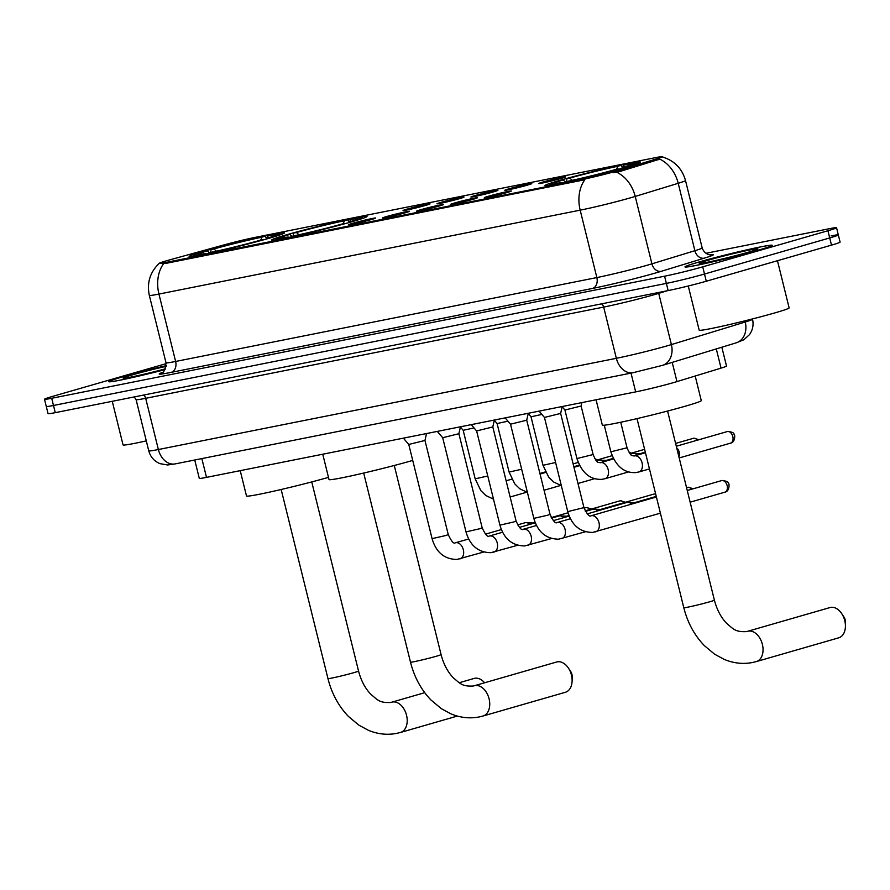<?xml version="1.0" encoding="UTF-8"?>
<svg xmlns="http://www.w3.org/2000/svg" width="890" height="890" viewBox="0 0 890 890"><rect width="100%" height="100%" fill="white"/><g stroke="black" fill="none" stroke-linecap="round" stroke-linejoin="round"><path stroke-width="1.33" d="M351.784 221.777A49.106 2.058 -13.9 0 0 367.014 216.448A49.106 2.058 -13.9 0 0 338.156 221.643A49.106 2.058 -13.9 0 0 286.892 234.704A49.106 2.058 -13.9 0 0 271.661 240.044A49.106 2.058 -13.9 0 0 300.509 234.838A49.106 2.058 -13.9 0 0 351.784 221.777M269.258 238.22A49.106 2.058 -13.9 0 0 284.477 232.891A49.106 2.058 -13.9 0 0 255.63 238.086A49.106 2.058 -13.9 0 0 204.355 251.147A49.106 2.058 -13.9 0 0 189.136 256.487A49.106 2.058 -13.9 0 0 217.983 251.28A49.106 2.058 -13.9 0 0 269.258 238.22M625.103 167.342A49.106 2.058 -13.9 0 0 640.322 162.002A49.106 2.058 -13.9 0 0 611.475 167.209A49.106 2.058 -13.9 0 0 560.199 180.269A49.106 2.058 -13.9 0 0 544.98 185.598A49.106 2.058 -13.9 0 0 573.827 180.403A49.106 2.058 -13.9 0 0 625.103 167.342M543.045 182.016A13.895 0.579 166.1 0 1 557.707 178.278A13.895 0.579 166.1 0 1 565.717 176.854A13.895 0.579 166.1 0 1 561.412 178.356A13.895 0.579 166.1 0 1 547.05 182.016A13.895 0.579 166.1 0 1 538.739 183.54A13.895 0.579 166.1 0 1 543.045 182.016M509.125 188.769A13.895 0.579 166.1 0 1 523.787 185.042A13.895 0.579 166.1 0 1 531.797 183.618A13.895 0.579 166.1 0 1 527.492 185.109A13.895 0.579 166.1 0 1 513.13 188.769A13.895 0.579 166.1 0 1 504.819 190.293A13.895 0.579 166.1 0 1 509.125 188.769M475.204 195.522A13.895 0.579 166.1 0 1 489.867 191.795A13.895 0.579 166.1 0 1 497.877 190.371A13.895 0.579 166.1 0 1 493.572 191.862A13.895 0.579 166.1 0 1 479.221 195.522A13.895 0.579 166.1 0 1 470.899 197.046A13.895 0.579 166.1 0 1 475.204 195.522M441.284 202.286A13.895 0.579 166.1 0 1 455.947 198.548A13.895 0.579 166.1 0 1 463.957 197.124A13.895 0.579 166.1 0 1 459.652 198.626A13.895 0.579 166.1 0 1 445.3 202.286A13.895 0.579 166.1 0 1 436.979 203.799A13.895 0.579 166.1 0 1 441.284 202.286M407.364 209.039A13.895 0.579 166.1 0 1 422.027 205.301A13.895 0.579 166.1 0 1 430.037 203.888A13.895 0.579 166.1 0 1 425.732 205.379A13.895 0.579 166.1 0 1 411.38 209.039A13.895 0.579 166.1 0 1 403.059 210.563A13.895 0.579 166.1 0 1 407.364 209.039M488.655 196.178A13.895 0.579 166.1 0 1 503.317 192.451A13.895 0.579 166.1 0 1 511.327 191.027A13.895 0.579 166.1 0 1 507.022 192.529A13.895 0.579 166.1 0 1 492.659 196.189A13.895 0.579 166.1 0 1 484.349 197.702A13.895 0.579 166.1 0 1 488.655 196.178M454.734 202.942A13.895 0.579 166.1 0 1 469.397 199.204A13.895 0.579 166.1 0 1 477.407 197.78A13.895 0.579 166.1 0 1 473.102 199.282A13.895 0.579 166.1 0 1 458.739 202.942A13.895 0.579 166.1 0 1 450.429 204.466A13.895 0.579 166.1 0 1 454.734 202.942M420.814 209.695A13.895 0.579 166.1 0 1 435.477 205.968A13.895 0.579 166.1 0 1 443.487 204.544A13.895 0.579 166.1 0 1 439.182 206.035A13.895 0.579 166.1 0 1 424.819 209.695A13.895 0.579 166.1 0 1 416.509 211.219A13.895 0.579 166.1 0 1 420.814 209.695M386.894 216.448A13.895 0.579 166.1 0 1 401.557 212.721A13.895 0.579 166.1 0 1 409.567 211.297A13.895 0.579 166.1 0 1 405.262 212.788A13.895 0.579 166.1 0 1 390.91 216.448A13.895 0.579 166.1 0 1 382.589 217.972A13.895 0.579 166.1 0 1 386.894 216.448M352.974 223.212A13.895 0.579 166.1 0 1 367.637 219.474A13.895 0.579 166.1 0 1 375.647 218.05A13.895 0.579 166.1 0 1 371.341 219.552A13.895 0.579 166.1 0 1 356.99 223.212A13.895 0.579 166.1 0 1 348.669 224.725A13.895 0.579 166.1 0 1 352.974 223.212M721.846 347.211L726.507 366.035A27.801 1.168 166.1 0 1 721.045 368.126L676.956 381.599A27.801 1.168 166.1 0 1 673.808 382.533A27.801 1.168 166.1 0 1 635.671 391.889L206.502 477.374A27.801 1.168 166.1 0 1 199.282 478.353L194.743 460.008M619.195 170.302A25.02 1.046 166.1 0 1 616.358 171.136A25.02 1.046 166.1 0 1 582.038 179.558L165.696 262.483A25.02 1.046 166.1 0 1 159.21 263.373A25.02 1.046 166.1 0 1 170.302 259.713L223.991 244.906A25.02 1.046 166.1 0 1 254.974 237.419L656.197 157.508A25.02 1.046 166.1 0 1 662.683 156.629A25.02 1.046 166.1 0 1 657.777 158.498L619.195 170.302L619.518 171.603L613.722 172.66M758.291 250.201A44.945 1.88 -13.9 0 0 772.22 245.317A44.945 1.88 -13.9 0 0 745.82 250.079A44.945 1.88 -13.9 0 0 698.895 262.027A44.945 1.88 -13.9 0 0 684.966 266.911A44.945 1.88 -13.9 0 0 711.366 262.149A44.945 1.88 -13.9 0 0 758.291 250.201M109.348 381.821L109.281 381.554A44.478 1.858 -13.9 0 1 123.065 376.726A44.478 1.858 -13.9 0 1 166.252 365.645A44.945 1.88 -13.9 0 0 122.764 376.782A44.945 1.88 -13.9 0 0 108.836 381.665A44.945 1.88 -13.9 0 0 165.006 369.628M662.694 157.052C674.509 160.767 682.107 168.588 685.5 180.514A37.069 1.557 166.1 0 1 678.213 183.296L635.226 196.434A37.069 1.557 166.1 0 1 631.021 197.68A37.069 1.557 166.1 0 1 580.18 210.162A32.429 23.963 -101.3 0 1 584.864 179.736L165.918 263.373L159.21 263.373M166.174 363.643L53.122 396.239A27.801 1.168 -13.9 0 0 44.5 399.254L46.28 406.452A27.801 1.168 -13.9 0 0 53.489 405.473L666.365 283.398A27.801 1.168 -13.9 0 0 704.502 274.031L829.714 237.941A27.801 1.168 -13.9 0 0 838.324 234.916A27.801 1.168 -13.9 0 0 831.115 235.894M163.627 263.64A32.429 23.963 78.7 0 0 158.943 294.067L580.18 210.162L596.856 277.569A37.069 1.557 -13.9 0 0 647.709 265.087A37.069 1.557 -13.9 0 0 651.914 263.841L694.89 250.702L678.213 183.296A32.429 25.643 -107 0 0 659.79 159.132L619.518 171.603M44.5 399.254A27.801 1.168 -13.9 0 0 51.709 398.275L664.585 276.2A27.801 1.168 -13.9 0 0 702.722 266.844L827.934 230.744A27.801 1.168 -13.9 0 0 836.544 227.729A27.801 1.168 -13.9 0 0 829.335 228.708L705.915 253.294M831.494 245.128A27.801 1.168 -13.9 0 0 840.104 242.102L838.324 234.916A27.801 1.168 -13.9 0 1 829.714 237.941L704.502 274.031A27.801 1.168 -13.9 0 1 666.365 283.398L53.489 405.473A27.801 1.168 -13.9 0 1 46.28 406.452L48.06 413.639A27.801 1.168 -13.9 0 0 55.269 412.66L668.145 290.585A27.801 1.168 -13.9 0 0 706.282 281.229L831.494 245.128L827.934 230.744M699.206 261.971A44.478 1.858 -13.9 0 0 685.411 266.8A44.478 1.858 -13.9 0 0 711.544 262.083A44.478 1.858 -13.9 0 0 757.98 250.257A44.478 1.858 -13.9 0 0 771.764 245.429A44.478 1.858 -13.9 0 0 745.642 250.146A44.478 1.858 -13.9 0 0 699.206 261.971M688.259 286.002L699.184 330.157A46.336 1.936 -13.9 0 0 726.396 325.251A46.336 1.936 -13.9 0 0 774.778 312.924A46.336 1.936 -13.9 0 0 789.13 307.896L777.46 260.703M748.557 252.137A30.204 1.268 -13.9 0 0 757.902 248.911A30.204 1.268 -13.9 0 0 740.736 251.926A30.204 1.268 -13.9 0 0 708.629 260.091A30.204 1.268 -13.9 0 0 699.306 263.418A30.204 1.268 -13.9 0 0 717.585 260.047A30.204 1.268 -13.9 0 0 748.557 252.137M109.281 381.554A44.478 1.858 -13.9 0 0 165.017 369.606M112.262 401.312L123.054 444.911A46.336 1.936 -13.9 0 0 146.294 440.895M166.174 366.335A30.204 1.268 -13.9 0 0 132.499 374.846A30.204 1.268 -13.9 0 0 123.176 378.172A30.204 1.268 -13.9 0 0 165.418 368.838M830.57 607.414A15.753 10.591 -106.1 0 0 829.992 607.558L747.611 631.31A15.753 10.591 73.9 0 1 748.19 631.166A15.753 10.591 73.9 0 1 762.274 643.937A15.753 10.591 73.9 0 1 756.344 661.582L838.714 637.83A15.753 10.591 -106.1 0 0 845.422 626.349A15.753 10.591 -106.1 0 0 841.773 613.7A15.753 10.591 -106.1 0 0 830.57 607.414M596.066 399.777L602.341 425.097A50.964 2.136 -13.9 0 0 632.278 419.702A50.964 2.136 -13.9 0 0 685.478 406.151A50.964 2.136 -13.9 0 0 701.276 400.611L695.19 376.025M566.418 181.638L566.963 178.623A44.111 1.847 -13.9 0 1 620.786 165.418L622.711 167.465M565.35 181.949L563.203 179.969L560.366 180.525A44.111 1.847 -13.9 0 0 549.853 184.319A44.111 1.847 -13.9 0 0 558.386 183.407L558.241 183.774M625.181 167.32L624.925 167.086A44.111 1.847 -13.9 0 0 635.404 163.148A44.111 1.847 -13.9 0 0 626.905 164.205L623.857 165.084L622.911 167.398M563.203 179.969A39.85 1.669 -13.9 0 0 554.025 183.44A39.85 1.669 -13.9 0 0 561.445 182.528L558.386 183.407M620.786 165.418L617.727 166.297A39.85 1.669 -13.9 0 0 569.789 178.067L566.963 178.623M624.925 167.086L622.088 167.643A39.85 1.669 -13.9 0 0 631.31 164.305A39.85 1.669 -13.9 0 0 623.857 165.084M561.445 182.528L562.024 182.995M616.503 169.345L617.727 166.297M569.789 178.067L572.226 180.314M621.854 168.266L622.088 167.643M618.55 169.189L618.339 168.978A44.111 1.847 -13.9 0 1 564.516 182.194L564.394 182.494M564.516 182.194L567.564 181.315A39.85 1.669 -13.9 0 0 615.502 169.545L618.339 168.978M841.773 613.7L843.998 617.093A6.486 4.361 73.9 0 1 845.5 622.299L845.422 626.349M557.262 661.86A15.753 10.591 -106.1 0 0 556.673 661.993L474.303 685.745A15.753 10.591 73.9 0 1 474.882 685.6A15.753 10.591 73.9 0 1 488.966 698.372A15.753 10.591 73.9 0 1 483.025 716.016L565.406 692.264A15.753 10.591 -106.1 0 0 572.114 680.794A15.753 10.591 -106.1 0 0 568.465 668.145A15.753 10.591 -106.1 0 0 557.262 661.86M322.759 454.223L329.022 479.543A50.964 2.136 -13.9 0 0 358.959 474.147A50.964 2.136 -13.9 0 0 412.17 460.586A50.964 2.136 -13.9 0 0 412.726 460.43M293.099 236.084L293.644 233.069A44.111 1.847 -13.9 0 1 347.467 219.863L349.392 221.899M292.042 236.384L289.895 234.404L287.058 234.971A44.111 1.847 -13.9 0 0 276.545 238.754A44.111 1.847 -13.9 0 0 285.078 237.853L284.934 238.209M351.873 221.755L351.617 221.521A44.111 1.847 -13.9 0 0 362.097 217.583A44.111 1.847 -13.9 0 0 353.597 218.64L350.538 219.518L349.603 221.844M289.895 234.404A39.85 1.669 -13.9 0 0 280.706 237.875A39.85 1.669 -13.9 0 0 288.126 236.974L285.078 237.853M347.467 219.863L344.419 220.742A39.85 1.669 -13.9 0 0 296.481 232.501L293.644 233.069M351.617 221.521L348.78 222.088A39.85 1.669 -13.9 0 0 358.003 218.751A39.85 1.669 -13.9 0 0 350.538 219.518M288.126 236.974L288.716 237.43M343.184 223.791L344.419 220.742M296.481 232.501L298.918 234.749M348.546 222.7L348.78 222.088M345.242 223.624L345.02 223.423A44.111 1.847 -13.9 0 1 291.197 236.629L291.086 236.929M291.197 236.629L294.256 235.75A39.85 1.669 -13.9 0 0 342.194 223.991L345.02 223.423M568.465 668.145L570.69 671.527A6.486 4.361 73.9 0 1 572.192 676.745L572.114 680.794M484.594 682.775A15.753 10.591 -106.1 0 0 474.726 678.291A15.753 10.591 -106.1 0 0 474.147 678.436L459.24 682.73M240.222 470.654L246.497 495.975A50.964 2.136 -13.9 0 0 275.722 490.746A50.964 2.136 -13.9 0 0 328.488 477.363M210.574 252.515L211.119 249.512A44.111 1.847 -13.9 0 1 264.942 236.295L266.867 238.342M209.506 252.827L207.359 250.846L204.522 251.403A44.111 1.847 -13.9 0 0 194.009 255.196A44.111 1.847 -13.9 0 0 202.553 254.284L202.397 254.651M269.336 238.197L269.08 237.964A44.111 1.847 -13.9 0 0 279.56 234.026A44.111 1.847 -13.9 0 0 271.061 235.082L268.012 235.961L267.078 238.275M207.359 250.846A39.85 1.669 -13.9 0 0 198.181 254.317A39.85 1.669 -13.9 0 0 205.601 253.405L202.553 254.284M264.942 236.295L261.894 237.185A39.85 1.669 -13.9 0 0 213.956 248.944L211.119 249.512M269.08 237.964L266.243 238.531A39.85 1.669 -13.9 0 0 275.466 235.194A39.85 1.669 -13.9 0 0 268.012 235.961M205.601 253.405L206.18 253.873M260.659 240.222L261.894 237.185M213.956 248.944L216.381 251.191M266.01 239.143L266.243 238.531M262.706 240.066L262.494 239.866A44.111 1.847 -13.9 0 1 208.672 253.071L208.549 253.372M208.672 253.071L211.72 252.193A39.85 1.669 -13.9 0 0 259.658 240.422L262.494 239.866M539.073 411.136L544.457 417.443L567.753 511.617L583.951 507.611L560.644 413.427L544.446 417.432M528.282 413.283L526.724 420.191L510.537 424.196L505.153 417.888M626.415 502.605A8.344 5.607 73.9 0 1 626.716 502.505A8.344 5.607 73.9 0 1 627.016 502.427A8.344 5.607 73.9 0 1 627.995 502.361A8.344 5.607 73.9 0 1 631.6 504.118M627.995 502.361L634.87 502.728A6.019 4.05 73.9 0 1 635.783 502.917M494.362 420.036L492.804 426.944L476.617 430.949L471.233 424.652M592.495 509.358A8.344 5.607 73.9 0 1 592.796 509.258A8.344 5.607 73.9 0 1 593.096 509.191A8.344 5.607 73.9 0 1 594.075 509.125A8.344 5.607 73.9 0 1 597.68 510.871M594.075 509.125L600.95 509.481A6.019 4.05 73.9 0 1 601.863 509.67M460.442 426.8L458.884 433.708L442.697 437.713L437.313 431.405M558.575 516.122A8.344 5.607 73.9 0 1 558.875 516.022A8.344 5.607 73.9 0 1 559.187 515.944A8.344 5.607 73.9 0 1 560.155 515.877A8.344 5.607 73.9 0 1 563.759 517.635M560.155 515.877L567.03 516.245A6.019 4.05 73.9 0 1 567.942 516.423M426.521 433.552L424.964 440.461L408.777 444.466L403.393 438.158M524.655 522.875A8.344 5.607 73.9 0 1 524.955 522.775A8.344 5.607 73.9 0 1 525.267 522.697A8.344 5.607 73.9 0 1 526.235 522.63A8.344 5.607 73.9 0 1 529.85 524.388M526.235 522.63L533.11 522.997A6.019 4.05 73.9 0 1 534.022 523.187M676.712 447.904A6.019 4.05 73.9 0 1 679.17 452.042A6.019 4.05 73.9 0 1 678.892 456.726M581.882 402.603L581.114 406.018L564.928 410.023L562.146 406.763M632.067 453.577A8.344 5.607 73.9 0 1 632.367 453.477A8.344 5.607 73.9 0 1 632.679 453.399A8.344 5.607 73.9 0 1 633.658 453.333A8.344 5.607 73.9 0 1 637.262 455.09M633.658 453.333L640.533 453.7A6.019 4.05 73.9 0 1 641.445 453.878M541.876 414.428L531.007 416.787L528.226 413.527M598.158 460.33A8.344 5.607 73.9 0 1 598.458 460.23A8.344 5.607 73.9 0 1 598.759 460.152A8.344 5.607 73.9 0 1 599.738 460.086A8.344 5.607 73.9 0 1 603.342 461.843M599.738 460.086L606.613 460.453A6.019 4.05 73.9 0 1 607.525 460.642M507.956 421.181L497.087 423.54L494.306 420.28M474.036 427.934L463.167 430.293L460.386 427.033M672.206 362.397L676.956 381.599M657.777 158.498L658.088 159.811M165.696 262.483L165.918 263.373M582.038 179.558L582.249 180.447M631.021 373.11L635.671 391.889M716.294 348.913L721.045 368.126M201.852 458.595L206.502 477.374M171.258 372.354A9.267 6.853 78.7 0 0 175.619 361.462L596.856 277.569A9.267 6.853 78.7 0 1 592.484 288.449L171.258 372.354A46.336 1.936 166.1 0 1 162.292 372.487M166.007 362.775A37.069 1.557 -13.9 0 0 175.619 361.462L158.943 294.067A37.069 1.557 166.1 0 1 149.32 295.369L166.007 362.775C165.284 369.461 163.882 372.788 161.813 372.765M616.659 172.204A32.429 25.643 -107 0 1 635.226 196.434L651.914 263.841A9.267 7.32 73 0 0 661.315 271.294A46.336 1.936 166.1 0 1 592.484 288.449M709.986 254.774A46.336 1.936 166.1 0 1 704.29 258.156L661.315 271.294M51.709 398.275L55.269 412.66M664.585 276.2L668.145 290.585M702.722 266.844L706.282 281.229M704.29 258.156A9.267 7.32 73 0 1 694.89 250.702A37.069 1.557 -13.9 0 0 702.177 247.921C704.891 255.619 712.145 254.996 710.543 254.796L710.543 254.796M601.451 303.868A4.628 3.427 -101.3 0 1 603.665 307.083L616.347 358.314A18.534 13.695 78.7 0 0 633.146 372.688L175.174 463.901A18.534 13.695 78.7 0 1 158.376 449.528L616.347 358.314A37.069 1.557 -13.9 0 0 667.189 345.832A37.069 1.557 -13.9 0 0 671.394 344.586L658.722 293.366A37.069 1.557 166.1 0 1 654.517 294.601A37.069 1.557 166.1 0 1 603.665 307.083L145.693 398.308A37.069 1.557 166.1 0 1 136.081 399.61L148.752 450.83A37.069 1.557 -13.9 0 0 158.376 449.528L145.693 398.308A4.628 3.427 -101.3 0 0 143.49 395.093M736.308 342.795A18.534 14.652 -107 0 0 745.241 322.013A37.069 1.557 -13.9 0 0 752.528 319.232C753.785 324.817 752.773 329.956 749.491 334.64L743.762 339.813L736.308 342.795L662.471 365.367A18.534 14.652 -107 0 0 671.394 344.586L745.241 322.013L744.952 320.823M667.177 290.774L658.722 293.366A4.628 3.66 73 0 1 658.578 292.487M747.611 631.31L746.41 631.6C735.151 632.167 733.316 628.896 726.64 623.367C720.989 617.482 716.906 609.739 714.381 600.138A15.753 0.656 166.1 0 1 709.497 601.851A15.753 0.656 166.1 0 1 687.892 607.147A15.753 0.656 166.1 0 1 683.798 607.703L637.006 418.611M474.303 685.745L473.102 686.034C461.843 686.602 460.008 683.331 453.322 677.802C447.681 671.928 443.587 664.185 441.073 654.573A15.753 0.656 166.1 0 1 436.189 656.286A15.753 0.656 166.1 0 1 414.573 661.593A15.753 0.656 166.1 0 1 410.49 662.149L363.687 473.046M327.954 678.581C331.714 693.499 338.545 706.115 348.446 716.45L358.803 725.105L368.36 730.278C377.694 734.172 387.139 735.207 396.729 733.371L400.5 732.459A15.753 10.591 73.9 0 0 406.43 714.815A15.753 10.591 73.9 0 0 392.345 702.043A15.753 10.591 73.9 0 0 391.767 702.188L390.577 702.477C379.307 703.044 377.471 699.774 370.796 694.245C365.145 688.359 361.062 680.616 358.536 671.015A15.753 0.656 166.1 0 1 353.653 672.729A15.753 0.656 166.1 0 1 332.048 678.024A15.753 0.656 166.1 0 1 327.954 678.581L281.162 489.489M690.139 502.194L724.838 492.181C730.089 491.402 729.344 482.313 728.309 483.259C728.487 481.913 726.374 480.989 722.001 480.489A6.019 4.45 78.7 0 0 721.723 480.555A6.019 4.05 73.9 0 1 727.108 485.439A6.019 4.05 73.9 0 1 724.838 492.181A6.019 4.05 73.9 0 1 724.616 492.237M591.049 515.811A8.344 5.607 73.9 0 1 591.171 515.777A8.344 5.607 73.9 0 1 591.483 515.699A8.344 5.607 73.9 0 1 591.828 515.644A8.344 5.607 73.9 0 1 598.992 522.719A8.344 5.607 73.9 0 1 595.788 531.797A8.344 5.607 73.9 0 1 595.488 531.875M693.343 488.732L688.081 487.253A6.019 4.45 78.7 0 0 687.814 487.308A6.019 4.05 73.9 0 1 691.719 489.2M526.724 420.191L550.031 514.364L547.439 515.277L533.833 518.369L510.526 424.196M557.129 522.575A8.344 5.607 73.9 0 1 557.251 522.53A8.344 5.607 73.9 0 1 557.563 522.452A8.344 5.607 73.9 0 1 557.908 522.408A8.344 5.607 73.9 0 1 565.083 529.472A8.344 5.607 73.9 0 1 561.868 538.561A8.344 5.607 73.9 0 1 561.568 538.628M655.63 493.894L654.161 494.006A6.019 4.45 78.7 0 0 653.894 494.072A6.019 4.05 73.9 0 1 655.73 494.295M492.804 426.944L516.111 521.128L513.53 522.029L499.924 525.133L476.617 430.949M523.209 529.327A8.344 5.607 73.9 0 1 523.331 529.283A8.344 5.607 73.9 0 1 523.643 529.216A8.344 5.607 73.9 0 1 523.988 529.161A8.344 5.607 73.9 0 1 531.163 536.225A8.344 5.607 73.9 0 1 527.948 545.314A8.344 5.607 73.9 0 1 527.648 545.392M625.503 502.238L620.241 500.759A6.019 4.45 78.7 0 0 619.974 500.825A6.019 4.05 73.9 0 1 623.879 502.705M458.884 433.697L482.191 527.881L479.61 528.782L466.004 531.886L442.697 437.702M489.289 536.08A8.344 5.607 73.9 0 1 489.411 536.047A8.344 5.607 73.9 0 1 489.723 535.969A8.344 5.607 73.9 0 1 490.067 535.913A8.344 5.607 73.9 0 1 497.243 542.989A8.344 5.607 73.9 0 1 494.039 552.067A8.344 5.607 73.9 0 1 493.728 552.145M591.583 509.002L586.321 507.511A6.019 4.45 78.7 0 0 586.054 507.578A6.019 4.05 73.9 0 1 589.959 509.469M424.964 440.461L448.271 534.634L445.69 535.546L432.084 538.639L408.777 444.466M455.368 542.833A8.344 5.607 73.9 0 1 455.491 542.8A8.344 5.607 73.9 0 1 455.802 542.722A8.344 5.607 73.9 0 1 456.158 542.666A8.344 5.607 73.9 0 1 463.323 549.742A8.344 5.607 73.9 0 1 460.119 558.831A8.344 5.607 73.9 0 1 459.807 558.898M679.192 457.95L730.501 443.153C735.752 442.375 735.006 433.274 733.972 434.22C734.139 432.885 732.036 431.962 727.664 431.461A6.019 4.45 78.7 0 0 727.386 431.528A6.019 4.05 73.9 0 1 732.77 436.411A6.019 4.05 73.9 0 1 730.501 443.153A6.019 4.05 73.9 0 1 730.278 443.209M634.136 455.992A8.344 5.607 73.9 0 1 634.259 455.947L633.947 456.014C632.301 454.868 631.577 458.317 627.038 447.792L610.852 451.797C615.802 466.171 624.079 473.113 635.671 472.601L638.886 471.978A8.344 5.607 73.9 0 1 638.575 472.056M645.45 452.732L634.259 455.947A8.344 5.607 73.9 0 1 634.57 455.88A8.344 5.607 73.9 0 1 634.926 455.825A8.344 5.607 73.9 0 1 642.091 462.889A8.344 5.607 73.9 0 1 638.886 471.978L649.455 468.93M699.006 439.693L693.744 438.214A6.019 4.45 78.7 0 0 693.466 438.281A6.019 4.05 73.9 0 1 697.382 440.161M600.216 462.744A8.344 5.607 73.9 0 1 600.35 462.711L600.027 462.767C598.38 461.632 597.657 465.07 593.118 454.545L576.931 458.55C581.882 472.924 590.159 479.866 601.751 479.354L604.966 478.731A8.344 5.607 73.9 0 1 604.655 478.809M613.522 458.906L600.35 462.711A8.344 5.607 73.9 0 1 600.65 462.633A8.344 5.607 73.9 0 1 601.006 462.578A8.344 5.607 73.9 0 1 608.17 469.653A8.344 5.607 73.9 0 1 604.966 478.731L628.473 471.956M555.605 462.489L543.011 465.303L548.685 477.129L553.68 482.013L561.334 485.651M521.685 469.253L509.091 472.067L514.765 483.882L519.76 488.766L527.414 492.415M487.764 476.005L475.171 478.82L480.845 490.635L485.84 495.519L493.494 499.168M159.266 263.329C150.021 272.162 146.716 282.842 149.32 295.369M836.544 227.729L838.324 234.916M685.5 180.514L702.177 247.921M662.471 365.367L633.146 372.688M134.212 396.94L136.081 399.61M175.174 463.901L167.632 464.969L159.978 463.657C154.17 461.198 150.432 456.926 148.752 450.83M683.798 607.703C687.558 622.611 694.389 635.238 704.29 645.573L714.648 654.228L724.204 659.39C733.538 663.295 742.983 664.329 752.573 662.494L756.344 661.582M549.853 184.319L549.186 185.409M635.404 163.148L636.506 163.805M667.589 411.047L714.381 600.138M410.49 662.149C414.251 677.056 421.07 689.672 430.971 700.007L441.34 708.663L450.896 713.836C460.219 717.729 469.675 718.764 479.254 716.94L483.025 716.016M276.545 238.754L275.878 239.855M362.097 217.583L363.187 218.239M394.27 465.481L441.073 654.573M391.767 702.188L424.719 692.687M194.009 255.196L193.341 256.287M279.56 234.026L280.661 234.682M400.5 732.459L457.338 716.072M311.745 481.924L358.536 671.015M660.402 513.174L592.573 532.431C580.002 532.22 571.725 525.289 567.753 511.617M656.397 496.976L590.86 515.833C589.358 516.979 587.055 514.231 583.951 507.611M722.001 480.489L687.247 490.49M560.644 413.438L562.191 406.53M585.375 531.775L558.653 539.184C546.082 538.973 537.805 532.042 533.833 518.369M570.423 518.736L556.94 522.597C555.438 523.732 553.135 520.995 550.031 514.364M587.2 513.897L626.716 502.505M688.081 487.253L686.546 487.664M656.253 496.397L634.392 502.705M551.455 538.539L524.744 545.937C512.162 545.737 503.896 538.795 499.924 525.133M536.503 525.489L523.02 529.35C521.518 530.485 519.215 527.748 516.111 521.128M553.291 520.65L569.2 516.067M585.409 511.394L592.796 509.258M654.161 494.006L600.472 509.458M517.546 545.292L490.824 552.69C478.242 552.49 469.976 545.548 466.004 531.886M502.583 532.242L489.099 536.103C487.598 537.249 485.295 534.501 482.191 527.881M519.371 527.403L535.279 522.819M551.489 518.147L558.875 516.022M620.241 500.759L585.131 510.86M568.977 515.51L566.552 516.211M483.626 552.045L456.904 559.454C444.321 559.243 436.055 552.312 432.084 538.639M468.663 539.006L455.179 542.856C453.678 544.001 451.375 541.265 448.271 534.634M485.451 534.167L501.359 529.572M517.568 524.9L524.955 522.775M586.321 507.511L584.085 508.134M568.065 512.762L551.21 517.613M535.057 522.274L532.632 522.975M604.265 425.209L610.852 451.797M727.664 431.461L676.3 446.246M620.719 422.249L627.038 447.792M564.928 410.023L576.931 458.55M630.298 454.078L632.367 453.477M693.744 438.214L675.599 443.42M645.306 452.153L640.055 453.666M581.114 406.018L593.118 454.545M531.007 416.776L543.011 465.303M573.972 467.295L579.601 465.67M596.378 460.831L598.458 460.23M644.605 449.339L629.864 453.589M613.243 458.372L606.135 460.43M577.977 483.493L594.553 478.709M631.166 453.21L628.64 451.82M497.087 423.54L509.091 472.067M540.052 474.047L545.681 472.423M612.075 455.691L595.944 460.341M579.323 465.136L573.827 466.716M544.057 490.245L560.633 485.473M597.246 459.963L594.72 458.572M463.167 430.293L475.171 478.82M506.132 480.8L511.761 479.176M578.155 462.444L573.127 463.901M545.414 471.889L539.907 473.48M510.137 497.009L526.713 492.226"/></g></svg>
